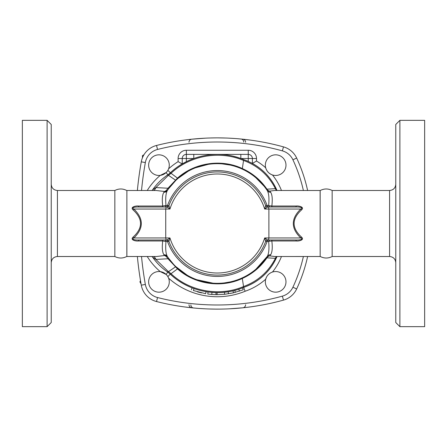 <?xml version="1.0" encoding="UTF-8"?>
<svg xmlns="http://www.w3.org/2000/svg" width="447" height="447" viewBox="0 0 447 447"><rect width="100%" height="100%" fill="white"/><g stroke="black" fill="none" stroke-linecap="round" stroke-linejoin="round"><path stroke-width="0.67" d="M133.1 237.094A2.062 0.603 -132.7 0 1 133.893 237.944C143.783 228.316 143.783 218.684 133.893 209.056A2.062 0.603 -47.3 0 1 133.1 209.906C142.99 218.969 142.99 228.031 133.1 237.094C129.831 240.017 135.871 241.324 138.531 240.978L162.73 240.978C161.903 247.588 162.289 252.175 163.881 254.745L164.474 255.533L156.511 256.511L126.875 256.511L126.875 190.489L126.836 256.438C122.852 258.522 118.857 258.545 114.845 256.511L114.845 190.489L57.423 190.489L57.423 256.511C53.662 256.874 51.601 258.942 51.232 262.696M47.108 120.344L51.232 124.473L51.232 322.527L47.108 326.656L47.108 120.344L22.35 120.344L22.35 326.656L47.108 326.656M320.164 256.438L320.164 190.562C324.148 188.478 328.143 188.455 332.155 190.489L332.155 256.511C328.143 258.545 324.148 258.522 320.164 256.438L320.125 190.489L274.564 190.489M395.768 223.5L395.768 322.527L399.892 326.656L399.892 120.344L395.768 124.473L395.768 223.5M399.892 326.656L424.65 326.656L424.65 120.344L399.892 120.344M158.959 271.536A10.315 10.315 0 0 1 167.893 287.013A10.315 10.315 0 0 1 150.024 287.013A10.315 10.315 0 0 1 158.959 271.536M277 256.511A55.702 55.702 0 0 1 243.671 287.387L243.542 286.538C219.645 296.847 189.802 291.545 170.927 273.609L168.497 271.664L168.027 272.318A20.629 20.629 0 0 0 167.781 272.145L170.24 274.106L167.871 276.659L168.603 278.196A73.241 73.241 0 0 0 245.124 291.254A59.831 59.831 0 0 0 265.697 279.202L266.507 277.101M147.236 256.511A62.926 62.926 0 0 0 160.261 271.62L166.189 274.492L166.887 275.251M169.273 165.15A10.315 10.315 0 0 1 153.802 174.079A10.315 10.315 0 0 1 153.802 156.215A10.315 10.315 0 0 1 169.273 165.15M166.887 171.749L166.189 172.508L160.261 175.38A62.926 62.926 0 0 0 147.236 190.489M275.665 175.464A10.315 10.315 0 0 1 266.73 159.987A10.315 10.315 0 0 1 284.599 159.987A10.315 10.315 0 0 1 275.665 175.464M281.459 190.489A59.831 59.831 0 0 0 272.463 174.956C269.005 173.704 266.747 171.318 265.697 167.798A59.831 59.831 0 0 0 256.511 161.032L252.382 163.423A55.702 55.702 0 0 1 277 190.489M191.366 289.779L192.115 287.857A69.112 69.112 0 0 1 179.728 281.498M170.838 273.53L170.363 274.223C189.405 292.327 219.516 297.736 243.671 287.387L245.124 291.254M256.511 161.032L256.511 158.512A8.253 8.253 0 0 0 248.258 150.259L186.365 150.259A8.253 8.253 0 0 0 178.113 158.512L178.113 161.635L182.236 163.948A69.112 69.112 0 0 0 180.214 165.189M149.276 298.093L149.639 298.356M143.962 154.746L142.453 155.617L142.453 157.757M140.526 280.766L139.9 281.85L141.051 283.845M265.35 281.85A10.315 10.315 0 0 1 280.822 272.921A10.315 10.315 0 0 1 280.822 290.785A10.315 10.315 0 0 1 265.35 281.85M189.299 139.475L191.735 139.207A3.095 3.051 -95.9 0 0 189.003 142.286M191.735 139.207L205.38 138.168M210.71 137.972L214.906 137.894M218.326 137.883L226.199 138.039M228.775 138.145L234.82 138.503M237.396 138.699L242.883 139.207A3.095 3.051 -84.1 0 1 245.615 142.286M242.883 139.207L250.096 140.062M245.152 307.547L242.883 307.793A3.095 3.051 84.1 0 0 245.615 304.714M242.883 307.793L229.317 308.827M223.696 309.033L219.974 309.106M216.08 309.117L209.235 308.983M204.871 308.804L199.764 308.497M197.445 308.318L191.735 307.793A3.095 3.051 95.9 0 1 189.003 304.714M191.735 307.793L184.527 306.938M167.921 174.76A20.629 20.629 0 0 0 170.24 172.894L168.027 174.682L168.497 175.336L170.927 173.391C189.807 155.455 219.645 150.153 243.542 160.462C257.774 165.697 268.396 175.095 275.408 188.662A4.001 3.285 -74.6 0 0 276.592 190.489M303.39 256.511A150.605 150.605 0 0 1 292.914 287.214L296.652 288.963A20.629 20.629 0 0 1 283.471 300.116A20.629 20.629 0 0 0 296.652 288.963A154.729 154.729 0 0 0 307.62 256.511M141.52 190.489A346.598 346.598 0 0 1 145.348 162.557A16.505 16.505 0 0 1 157.54 149.46A243.442 243.442 0 0 1 282.37 150.862L283.471 146.884A20.629 20.629 0 0 1 296.652 158.037A20.629 20.629 0 0 0 283.471 146.884A247.571 247.571 0 0 0 156.528 145.459A20.629 20.629 0 0 0 141.286 161.831A350.722 350.722 0 0 0 137.374 190.489M193.937 158.462A69.112 69.112 0 0 0 193.786 158.512L193.786 154.388L217.382 154.388L186.365 154.388A4.124 4.124 0 0 0 182.236 158.512L182.236 163.948L186.365 161.702L186.365 150.259M151.997 256.511L152.656 257.243C156.802 263.127 161.848 268.094 167.781 272.145A58.797 58.797 0 0 1 152.656 257.243L155.897 259.439A6.191 4.235 96.2 0 0 153.517 256.511M152.148 190.489A58.797 58.797 0 0 1 167.781 174.855C161.842 178.901 156.796 183.873 152.656 189.757L151.997 190.489M307.62 190.489A154.729 154.729 0 0 0 296.652 158.037L292.914 159.786A150.605 150.605 0 0 1 303.39 190.489M194.048 288.583C191.556 287.656 191.556 287.656 194.048 288.583L193.355 290.522C190.785 289.567 190.785 289.567 193.355 290.522L205.676 293.718C208.386 294.132 208.386 294.132 205.676 293.718L206.017 291.684M211.889 292.399A69.112 69.112 0 0 0 214.012 292.534L217.102 292.612A69.112 69.112 0 0 0 224.545 292.232L224.523 294.31M215.912 292.601L216.035 294.662L211.794 294.461L207.777 294.037L208.056 291.992M216.572 292.612L217.074 292.612M224.724 292.215A69.112 69.112 0 0 0 226.361 292.02L228.663 291.673M224.545 292.232L226.361 292.02M213.102 292.483L214.012 292.534M168.038 257.438L167.882 257.209A4.124 3.95 145.7 0 0 164.474 255.533C165.519 255.773 166.686 256.846 167.983 258.757L177.476 268.876L170.363 274.223C189.511 292.355 219.41 297.724 243.671 287.387C258.902 281.934 269.927 271.843 276.743 257.103L277.106 256.511M248.258 150.259L248.258 161.395L252.382 163.423L252.382 158.512A4.124 4.124 0 0 0 248.258 154.388L240.832 154.388L240.832 158.512A69.112 69.112 0 0 0 233.58 156.327M222.846 154.606A69.112 69.112 0 0 0 209.084 154.88M240.832 154.388L217.309 154.388M248.258 161.395A55.702 55.702 0 0 0 243.671 159.613A69.112 69.112 0 0 0 240.832 158.512L256.511 158.512M178.113 158.512L193.786 158.512A69.112 69.112 0 0 0 186.365 161.702M270.279 240.005A2.062 1.671 90 0 0 268.669 241.503C269.306 248.666 268.859 253.605 267.328 256.327A59.831 59.831 0 0 1 167.329 256.388C165.792 253.628 165.345 248.666 165.988 241.503L168.921 241.352A51.578 51.578 0 0 0 265.697 241.352A2.062 2.062 0 0 1 267.636 240.005L264.674 237.944L265.697 241.352L267.099 241.52L271.832 240.978L296.093 240.978C298.78 241.324 304.776 240.005 301.524 237.094C291.634 228.031 291.634 218.969 301.524 209.906C304.793 206.989 298.747 205.681 296.093 206.022L271.832 206.022C272.648 199.418 272.268 194.831 270.675 192.266L269.832 191.126A4.001 3.459 -109.9 0 1 266.96 189.17L275.408 188.662L276.743 189.897C269.921 175.151 258.897 165.06 243.671 159.613C219.516 149.264 189.405 154.673 170.363 172.777L167.871 170.341M269.82 191.137A4.001 3.889 145.4 0 1 266.529 189.483L266.96 189.17C260.646 180.012 252.438 173.14 242.347 168.558L243.671 159.613C219.404 149.276 189.511 154.645 170.363 172.777L177.481 178.124L167.983 188.243C166.686 190.154 165.519 191.227 164.474 191.467L163.881 192.255C162.289 194.797 161.903 199.384 162.73 206.022L138.531 206.022C135.849 205.676 129.837 206.989 133.1 209.906M198.63 292.182L199.328 292.366M230.607 293.422L230.965 293.355M231.982 293.148L232.272 293.087M233.334 292.846L224.763 294.282M224.947 294.266L217.454 294.674M243.079 289.846L233.457 292.819L232.993 290.818M201.508 292.902L197.395 291.835M213.8 294.59L214.353 294.612M217.102 292.612L217.097 294.674L216.035 294.662M211.951 292.405L211.794 294.461M166.01 240.005A2.062 1.564 90 0 1 167.519 241.52A52.953 52.953 0 0 0 267.099 241.52A2.062 1.564 90 0 1 268.613 240.005M274.575 256.511L269.832 255.874L270.675 254.734C272.262 252.192 272.648 247.604 271.832 240.978L271.832 240.005M296.093 240.978L296.093 240.005C298.63 240.19 303.999 239.491 300.73 237.944L264.674 237.944A49.516 49.516 0 0 1 169.949 237.944L166.988 240.005A2.062 2.062 0 0 1 168.921 241.352L169.949 237.944L133.893 237.944C130.608 239.491 136.022 240.19 138.531 240.005L166.144 240.005L165.736 237.944L165.736 209.056L169.949 209.056L168.921 205.648L165.988 205.497C165.351 198.3 165.798 193.339 167.329 190.612A59.831 59.831 0 0 1 267.328 190.673C268.859 193.417 269.306 198.362 268.669 205.497A2.062 1.671 -90 0 0 270.279 206.995M301.524 237.094A2.062 0.603 -47.3 0 0 300.73 237.944C290.841 228.316 290.841 218.684 300.73 209.056A2.062 0.603 47.3 0 0 301.524 209.906M296.093 206.022L296.093 206.995C298.596 206.81 304.016 207.509 300.73 209.056L268.887 209.056L268.887 237.944L268.474 240.005L296.093 240.005M166.01 206.995A2.062 1.564 90 0 0 167.519 205.48A52.953 52.953 0 0 1 267.099 205.48L265.697 205.648L264.674 209.056L267.636 206.995L268.613 206.995A2.062 1.564 -90 0 1 267.099 205.48L271.832 206.022L271.832 206.995M267.636 206.995A2.062 2.062 0 0 1 265.697 205.648A51.578 51.578 0 0 0 168.921 205.648A51.578 51.578 0 0 1 265.697 205.648A2.062 2.062 0 0 0 267.636 206.995L268.474 206.995L268.887 209.056L264.674 209.056A49.516 49.516 0 0 0 169.949 209.056L166.988 206.995L166.144 206.995L165.736 209.056L133.893 209.056C130.613 207.509 136.005 206.81 138.531 206.995L138.531 206.022M266.529 189.483L267.328 190.673A4.001 3.705 146.7 0 0 270.675 192.266M269.832 191.126L274.492 190.489M274.162 256.517L320.125 256.511M270.675 254.734A4.001 3.705 33.3 0 0 267.328 256.327L255.975 269.161M138.531 240.978L138.531 240.005M164.384 240.005A2.062 1.671 90 0 1 165.988 241.503L162.73 240.978L162.73 240.005M162.73 206.995L162.73 206.022L165.988 205.497A2.062 1.671 90 0 1 164.384 206.995M166.144 240.005L166.988 240.005A2.062 2.062 0 0 1 168.921 241.352A51.578 51.578 0 0 0 265.697 241.352M163.881 254.745A4.124 3.822 146.7 0 1 167.329 256.388L167.882 257.209M126.875 190.489L156.104 190.489M156.025 190.489L164.474 191.467A4.124 3.95 34.3 0 0 167.882 189.791L167.329 190.612A4.124 3.822 33.3 0 1 163.881 192.255M166.144 206.995L138.531 206.995M296.093 206.995L268.474 206.995M267.636 240.005L268.474 240.005M187.109 275.145L175.85 266.635L168.497 271.664L168.15 271.407L155.897 259.439L167.983 258.757L168.659 258.321L173.687 264.445M168.351 189.115L168.659 188.679L167.983 188.243L155.897 187.561L152.656 189.757M175.85 266.635L175.291 266.088M230.227 281.917L224.193 282.934M212.99 283.174L196.781 279.699M153.517 190.489A6.191 4.235 83.8 0 0 155.897 187.561L168.15 175.593L168.027 174.682M166.189 274.492L168.15 271.407M168.15 175.593L168.497 175.336L175.85 180.364L177.839 178.537L188.103 171.285M168.659 188.679L175.85 180.364M276.592 256.511A4.001 3.285 -105.4 0 0 275.408 258.338L276.743 257.103M269.832 255.874A4.001 3.459 -70.1 0 0 266.96 257.83L275.408 258.338C268.407 271.899 257.785 281.297 243.537 286.533L242.308 278.459C252.421 273.877 260.64 266.999 266.96 257.83L266.529 257.517A4.001 3.889 34.6 0 1 269.82 255.863M255.98 177.845L264.132 186.254M195.462 167.804L208.095 164.384M222.047 163.859L230.104 165.055M242.112 169.05L242.347 168.558C221.444 158.679 194.668 162.619 177.481 178.124L177.839 178.537M137.374 256.511A350.722 350.722 0 0 0 141.286 285.169A20.629 20.629 0 0 0 156.528 301.541A247.571 247.571 0 0 0 283.471 300.116L282.37 296.137A243.442 243.442 0 0 1 157.54 297.54A16.505 16.505 0 0 1 145.348 284.443A346.598 346.598 0 0 1 141.52 256.511M177.839 268.463L177.476 268.876C194.668 284.353 221.31 288.337 242.308 278.459L242.073 277.967M395.768 184.304C395.399 188.058 393.338 190.126 389.577 190.489L389.577 256.511C393.338 256.874 395.399 258.942 395.768 262.696M178.113 161.635A73.241 73.241 0 0 0 168.603 168.804M282.37 150.862A16.505 16.505 0 0 1 292.914 159.786M292.914 287.214A16.505 16.505 0 0 1 282.37 296.137M272.463 272.044A59.831 59.831 0 0 0 281.459 256.511M241.006 139.017A3.095 3.051 -84.5 0 1 243.766 142.101M193.612 307.983A3.095 3.051 95.5 0 1 190.858 304.899M166.189 172.508L167.781 174.855M228.171 291.757L228.495 293.791M238.799 289.198L239.436 291.148M234.792 290.371L235.312 292.36M166.988 206.995A2.062 2.062 0 0 0 168.921 205.648M157.54 297.54L156.528 301.541M145.348 284.443L141.286 285.169M145.348 162.557L141.286 161.831M157.54 149.46L156.528 145.459M170.838 173.47L170.24 172.894M126.836 190.562C122.852 188.478 118.857 188.455 114.845 190.489M57.423 190.489C53.662 190.126 51.601 188.058 51.232 184.304M114.845 256.511L57.423 256.511M389.577 190.489L332.155 190.489M389.577 256.511L332.155 256.511M217.762 154.388L217.41 154.388M243.257 289.779L242.503 287.857M276.743 189.897L277.101 190.489"/></g></svg>

